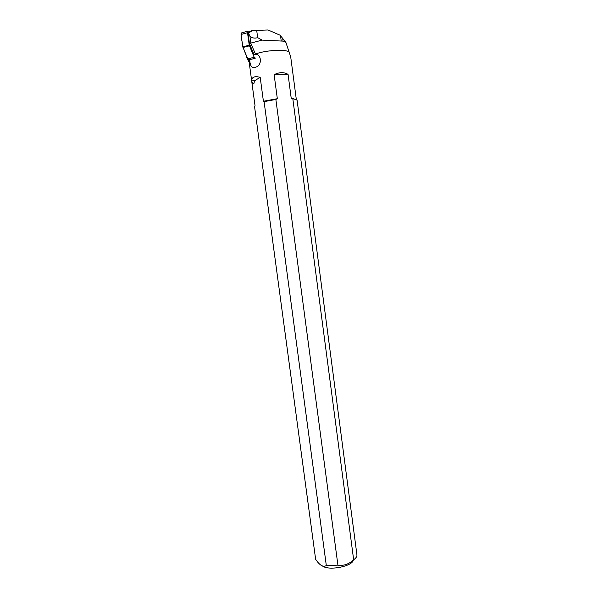 <?xml version="1.0" encoding="UTF-8"?>
<svg xmlns="http://www.w3.org/2000/svg" width="598" height="598" viewBox="0 0 598 598"><rect width="100%" height="100%" fill="white"/><g stroke="black" fill="none" stroke-linecap="round" stroke-linejoin="round"><path stroke-width="0.9" d="M249.964 36.373L250.883 43.071L262.133 40.118L257.663 37.644C254.8 38.519 252.236 38.093 249.964 36.373L248.484 33.017L252.625 30.505L249.239 31.44L247.991 33.159L249.441 43.602L254.083 54.754L256.206 54.246C261.797 55.285 261.692 65.384 256.295 66.939C252.184 68.92 250.001 66.483 249.747 59.621L249.246 59.935M252.625 30.505L268.083 29.975L280.066 35.207L285.859 42.309L283.063 41.12L262.133 40.118M250.883 43.071L249.441 43.602M248.484 33.017L247.991 33.159M251.706 81.164L255.04 105.779L254.576 106.765L315.639 559.384L317.583 561.971C320.894 565.97 323.81 567.151 326.314 565.521L337.915 565.162C343.573 566.022 348.821 564.228 353.657 559.78L292.833 98.872L291.211 98.229L288.072 74.406L274.131 74.675L277.33 98.7L275.865 99.462L264.084 101.638L263.404 101.256L260.197 77.336C254.412 75.811 251.586 77.097 251.721 81.201L248.858 59.912M263.404 101.256L277.33 98.7M274.131 74.675C279.423 72.089 284.065 71.999 288.072 74.406M291.211 98.229L296.242 99.694M296.354 99.746L290.703 56.847L285.859 42.309M250.756 43.265L255.458 54.014C265.886 50.15 285.478 49.029 289.26 52.011M255.458 54.014L256.206 54.246M255.069 57.864L255.167 58.342L249.747 59.621M251.721 81.201L253.963 80.259L254.599 80.745L253.873 83.63L251.885 82.397M260.197 77.336L254.599 80.745M353.657 559.78C355.825 558.226 356.931 556.678 356.969 555.138L297.161 100.658C297.057 99.918 295.92 99.365 293.76 98.999L292.833 98.872M353.291 560.109C352.857 565.454 333.647 570.253 324.707 567.158L321.477 565.551M275.865 99.462L337.915 565.162M326.314 565.521L264.084 101.638M252.169 82.225L251.765 81.694M280.522 35.701L281.224 40.985M256.654 30.094L257.663 37.644M282.667 38.093L283.063 41.12M249.157 62.312L246.309 56.646L246.428 55.719M242.504 32.651C239.424 34.863 242.878 42.264 242.773 46.734C244.888 51.062 245.987 57.453 249.314 59.92L247.744 58.851L242.795 46.876L241.054 34.482L241.457 32.942L242.407 32.628M250.39 31.126L247.923 31.141L247.512 32.696L249.246 45.216L254.21 57.318L255.167 58.342M247.744 58.851L254.21 57.318M249.418 45.837L242.96 47.489M247.512 32.696L241.054 34.482M242.795 46.876L249.246 45.216M293.095 98.453L293.76 98.999M252.431 82.875L252.909 83.653M247.923 31.141L241.457 32.942"/></g></svg>
